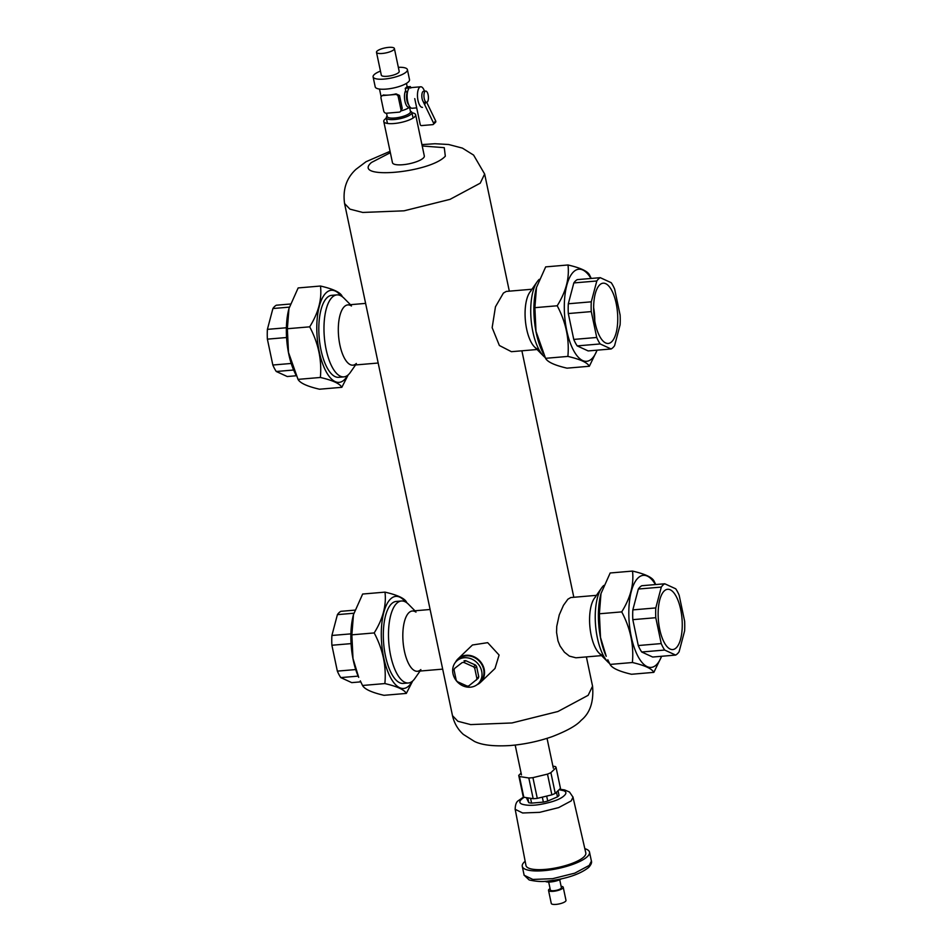 <?xml version="1.0" encoding="UTF-8"?>
<svg xmlns="http://www.w3.org/2000/svg" width="952" height="952" viewBox="0 0 952 952"><rect width="100%" height="100%" fill="white"/><g stroke="black" fill="none" stroke-linecap="round" stroke-linejoin="round"><path stroke-width="1.43" d="M408.741 104.863A7.509 2.939 -94.9 0 1 406.611 98.52A7.509 2.939 -94.9 0 1 407.515 91.749M409.824 106.826A9.08 3.546 -94.9 0 1 405.124 102.019A9.08 3.546 -94.9 0 1 405.695 90.488M427.293 101.995A5.641 2.201 -94.9 0 1 426.651 102.304A5.641 2.201 -94.9 0 1 424.08 97.735A5.641 2.201 -94.9 0 1 425.056 91.392A5.641 2.201 -94.9 0 1 425.699 91.083A5.641 2.201 -94.9 0 1 428.269 95.652A5.641 2.201 -94.9 0 1 427.293 101.995M414.751 98.615L420.225 124.569A1.202 1.047 -133.8 0 0 421.558 125.593L432.743 124.641A1.25 1.095 -133.8 0 0 433.362 124.367L435.528 122.296A1.25 1.095 46.2 0 0 435.707 120.987L426.686 102.304L424.544 102.483A5.641 2.201 -94.9 0 1 421.974 97.913A5.641 2.201 -94.9 0 1 422.95 91.57A5.641 2.201 -94.9 0 1 423.592 91.261L425.699 91.083M422.462 107.374A10.329 4.034 -94.9 0 1 417.738 98.996A10.329 4.034 -94.9 0 1 419.534 87.37A10.329 4.034 -94.9 0 1 420.701 86.787A10.329 4.034 -94.9 0 1 423.949 89.857L424.556 91.178M416.702 107.874L412.121 108.254A10.329 4.034 -94.9 0 1 407.456 100.234A10.329 4.034 -94.9 0 1 408.943 88.524M433.362 124.367A1.25 1.095 -133.8 0 0 433.541 123.07L423.069 101.376M477.023 684.726A16.279 14.292 -133.8 0 0 480.558 682.334A16.279 14.292 -133.8 0 0 484.211 669.327A16.279 14.292 -133.8 0 0 473.275 656.416A16.279 14.292 -133.8 0 0 458.007 658.843A16.279 14.292 -133.8 0 0 455.484 662.271M458.007 658.843L472.454 644.992L487.686 642.659L499.086 655.047L494.992 668.482L480.558 682.334M378.182 363.021L352.93 365.175A30.238 11.817 -94.9 0 1 339.114 340.626A30.238 11.817 -94.9 0 1 344.374 306.603A30.238 11.817 -94.9 0 1 347.801 304.902L365.616 303.39M390.07 151.309L366.056 161.709L355.988 169.313C346.445 178.083 342.637 189.484 344.565 203.514L452.486 715.654L457.888 721.283L470.669 724.591L511.962 722.961L557.943 711.501L588.158 695.317L592.56 686.142C593.881 701.672 590.073 713.072 581.125 720.343C576.71 725.436 567.083 730.85 552.231 736.61C538.582 741.37 524.54 744.345 510.105 745.547C493.981 746.511 482.105 745.154 474.501 741.453L463.35 734.408C457.805 729.411 454.187 723.151 452.486 715.654M538.772 349.277A30.238 11.817 -94.9 0 1 525.718 323.597A30.238 11.817 -94.9 0 1 531.133 290.717M537.071 349.515L511.414 351.693L499.372 345.493L492.148 327.666L495.468 306.77L503.394 293.085L506.285 291.419L531.942 289.241M442.68 669.125L417.44 671.279A30.238 11.817 -94.9 0 1 403.624 646.729A30.238 11.817 -94.9 0 1 408.884 612.707A30.238 11.817 -94.9 0 1 412.311 611.005L430.114 609.494M603.282 655.381A30.238 11.817 -94.9 0 1 590.228 629.7A30.238 11.817 -94.9 0 1 595.643 596.821M601.569 655.619L575.924 657.796L569.427 656.13L564.417 652.191L560.026 645.968L557.979 640.874L556.563 632.437L556.741 626.38L559.264 614.861L563.465 605.317L567.904 599.189L570.795 597.535L596.44 595.345M386.345 118.191A16.279 4.51 -11.9 0 0 384.775 119.393A16.279 4.51 -11.9 0 0 383.775 121.475L392.462 162.685A16.279 4.51 -11.9 0 0 405.992 164.351A16.279 4.51 -11.9 0 0 423.319 158.056A16.279 4.51 -11.9 0 0 424.318 155.973L415.643 114.764A16.279 4.51 -11.9 0 0 411.966 112.788M422.212 145.977L444.275 147.667L445.322 156.188C429.721 173.216 351.157 179.904 371.47 162.471L390.356 152.701M383.775 121.475A16.279 4.51 -11.9 0 0 397.305 123.141A16.279 4.51 -11.9 0 0 414.644 116.846A16.279 4.51 -11.9 0 0 415.643 114.764M407.575 91.737L405.98 91.868L405.243 88.346L408.836 88.036L410.36 86.584L410.681 88.119M405.243 88.346A13.78 3.82 -11.9 0 0 406.135 87.608A13.78 3.82 -11.9 0 0 406.742 86.894L410.36 86.584M386.524 113.217L399.15 112.146A2.499 2.201 -133.8 0 0 400.959 109.599L398.222 96.64A2.499 2.201 -133.8 0 0 395.437 94.486L382.799 95.557A2.499 2.201 -133.8 0 0 381.002 98.115L383.727 111.063A2.499 2.201 -133.8 0 0 386.524 113.217L387.214 116.513A11.9 3.296 168.1 0 0 397.103 117.727A11.9 3.296 168.1 0 0 409.765 113.133A11.9 3.296 168.1 0 0 410.49 111.61L409.574 107.255M381.562 96.104L383.442 94.95A13.78 3.82 -11.9 0 0 389.118 95.021A13.78 3.82 -11.9 0 0 396.068 93.879L399.507 95.414L402.232 108.373L400.387 111.598M407.063 86.192A2.499 2.201 46.2 0 1 407.504 86.822M393.83 49.706A9.139 2.535 168.1 0 1 384.096 53.241A9.139 2.535 168.1 0 1 376.492 52.3A9.139 2.535 168.1 0 1 377.052 51.134A9.139 2.535 168.1 0 1 386.786 47.6A9.139 2.535 168.1 0 1 394.39 48.528A9.139 2.535 168.1 0 1 393.83 49.706M394.39 48.528L399.197 71.376A9.139 2.535 168.1 0 1 398.638 72.554A9.139 2.535 168.1 0 1 388.904 76.077A9.139 2.535 168.1 0 1 381.312 75.148L376.492 52.3M398.341 67.318A17.529 4.867 168.1 0 1 407.408 69.651A17.529 4.867 168.1 0 1 406.337 71.9A17.529 4.867 168.1 0 1 387.666 78.671A17.529 4.867 168.1 0 1 373.101 76.874A17.529 4.867 168.1 0 1 374.172 74.637A17.529 4.867 168.1 0 1 380.455 71.091M407.408 69.651L409.515 79.659A17.529 4.867 168.1 0 1 408.444 81.908A17.529 4.867 168.1 0 1 389.784 88.679A17.529 4.867 168.1 0 1 375.207 86.882L373.101 76.874M409.931 106.969A13.78 3.82 168.1 0 1 401.149 110.872M410.395 111.134L411.133 111.562A13.09 3.629 168.1 0 1 411.895 112.479A13.09 3.629 168.1 0 1 411.085 114.157A13.09 3.629 168.1 0 1 397.162 119.214A13.09 3.629 168.1 0 1 386.286 117.869A13.09 3.629 168.1 0 1 386.607 116.739L387.107 116.037M468.777 685.916L478.237 678.264A12.519 10.996 46.2 0 0 478.749 676.717L476.892 678.502L474.727 668.233A12.519 10.996 -133.8 0 0 473.584 666.828L463.826 662.437A12.519 10.996 -133.8 0 0 462.172 662.58L454.58 668.447A12.519 10.996 -133.8 0 0 454.056 669.994L456.222 680.263A12.519 10.996 -133.8 0 0 457.365 681.668L467.111 686.059A12.519 10.996 -133.8 0 0 468.777 685.916M462.172 662.58L454.58 668.447M464.029 660.795A12.519 10.996 46.2 0 1 464.85 660.688A12.519 10.996 46.2 0 1 465.695 660.652L463.826 662.437M465.695 660.652L475.453 665.043L473.584 666.828M475.453 665.043A12.519 10.996 46.2 0 1 476.595 666.448L474.727 668.233M476.595 666.448L478.749 676.717M476.369 680.049A12.519 10.996 -133.8 0 0 476.892 678.502M470.443 687.177A15.649 13.745 46.2 0 1 454.604 678.098A15.649 13.745 46.2 0 1 456.496 661.164A15.649 13.745 46.2 0 1 464.231 657.749A15.649 13.745 46.2 0 1 480.07 666.828A15.649 13.745 46.2 0 1 478.178 683.762A15.649 13.745 46.2 0 1 470.443 687.177M456.496 661.164L458.447 659.296A15.649 13.745 46.2 0 1 466.183 655.88A15.649 13.745 46.2 0 1 482.021 664.96A15.649 13.745 46.2 0 1 480.117 681.894L478.178 683.762M320.479 286.028L298.154 287.932L288.968 308.531L287.361 328.726L288.48 352.395L298.024 379.372C300.035 383.085 307.187 386.369 319.491 389.213L341.827 387.309C339.816 383.596 332.664 380.312 320.36 377.468C321.954 360.153 318.396 343.267 309.686 326.833C318.432 312.791 322.038 299.19 320.479 286.028C332.783 288.873 339.935 292.157 341.947 295.87L342.387 296.762M295.786 374.719L294.192 371.244A46.208 18.052 -94.9 0 1 288.884 308.841A46.208 18.052 -94.9 0 1 288.92 308.686M340.911 295.81A46.208 18.052 85.1 0 0 326.048 292.883A46.208 18.052 85.1 0 0 319.229 351.657A46.208 18.052 85.1 0 0 344.362 379.765A46.208 18.052 85.1 0 0 347.67 375.302M348.218 374.85L341.827 387.309M309.686 326.833L287.361 328.726M298.024 379.372L320.36 377.468M336.889 294.894L331.724 295.334A41.138 16.077 85.1 0 0 327.06 297.655A41.138 16.077 85.1 0 0 319.908 343.922A41.138 16.077 85.1 0 0 338.698 377.313L343.862 376.873A41.138 16.077 -94.9 0 1 325.072 343.482A41.138 16.077 -94.9 0 1 332.224 297.214A41.138 16.077 -94.9 0 1 336.889 294.894A41.138 16.077 -94.9 0 1 344.017 298.202L350.431 304.676M296.274 375.754L287.242 376.528L276.27 371.494L293.644 370.019M290.36 304.021L276.354 305.211A36.509 14.268 -94.9 0 0 272.903 308.531L289.36 307.127M286.397 327.75L267.393 329.368L272.903 308.531M286.564 337.52L267.381 339.15A36.509 14.268 -94.9 0 1 267.393 329.368M291.205 363.462L272.831 365.021L267.381 339.15M276.27 371.494A36.509 14.268 -94.9 0 1 272.831 365.021M356.357 363.474A30.238 11.817 -94.9 0 1 339.912 345.076A30.238 11.817 -94.9 0 1 344.374 306.603A30.238 11.817 -94.9 0 1 351.466 305.997M355.56 364.949L350.336 372.422A41.138 16.077 -94.9 0 1 348.527 374.564A41.138 16.077 -94.9 0 1 343.862 376.873M611.684 341.756A30.238 11.817 -94.9 0 1 608.257 343.458A30.238 11.817 -94.9 0 1 594.453 318.908A30.238 11.817 -94.9 0 1 599.7 284.886A30.238 11.817 -94.9 0 1 603.128 283.184A30.238 11.817 -94.9 0 1 616.944 307.734A30.238 11.817 -94.9 0 1 611.684 341.756M594.774 320.943A30.238 11.817 85.1 0 0 593.643 307.651M600.165 343.946L611.136 348.979L588.158 350.931L577.198 345.897L600.165 343.946A36.509 14.268 85.1 0 1 596.726 337.472L573.758 339.424L568.308 313.553A36.509 14.268 -94.9 0 1 568.32 303.771L573.83 282.934A36.509 14.268 -94.9 0 1 577.281 279.626L600.26 277.675A36.509 14.268 85.1 0 0 596.809 280.983L573.83 282.934M611.136 348.979A36.509 14.268 85.1 0 0 614.587 345.659L620.097 324.822A36.509 14.268 85.1 0 0 620.109 315.041L614.659 289.17A36.509 14.268 85.1 0 0 611.22 282.696L600.26 277.675M596.809 280.983L591.287 301.82L568.32 303.771M591.287 301.82A36.509 14.268 85.1 0 0 591.275 311.601L568.308 313.553M591.275 311.601L596.726 337.472M577.198 345.897A36.509 14.268 -94.9 0 1 573.758 339.424M545.103 357.428A41.138 16.077 -94.9 0 1 543.473 356A41.138 16.077 -94.9 0 1 531.097 319.67A41.138 16.077 -94.9 0 1 537.166 281.768A41.138 16.077 -94.9 0 1 538.963 279.626A41.138 16.077 -94.9 0 1 539.284 279.341M543.473 356L534.453 346.861A30.238 11.817 -94.9 0 1 525.349 320.158A30.238 11.817 -94.9 0 1 529.812 292.3L537.166 281.768M557.206 305.77L534.881 307.675L536.488 287.48L545.674 266.881L567.999 264.977C569.546 278.139 565.952 291.74 557.206 305.77C565.916 322.216 569.475 339.102 567.88 356.417C580.184 359.261 587.336 362.545 589.347 366.258L597.13 350.169M591.228 278.436L589.466 274.819C587.455 271.106 580.303 267.821 567.999 264.977M567.88 356.417L545.544 358.321C547.555 362.034 554.707 365.318 567.011 368.162L589.347 366.258M545.544 358.321L536 331.344L534.881 307.675M536.44 287.635A46.208 18.052 85.1 0 0 536.404 287.79A46.208 18.052 85.1 0 0 541.712 350.193L543.306 353.668M597.059 350.169A46.208 18.052 -94.9 0 1 591.882 358.714A46.208 18.052 -94.9 0 1 566.749 330.606A46.208 18.052 -94.9 0 1 573.568 271.832A46.208 18.052 -94.9 0 1 590.966 278.46M360.772 681.858L351.74 682.632L340.78 677.598L358.154 676.122M354.87 610.137L340.864 611.327A36.509 14.268 -94.9 0 0 337.413 614.635L353.87 613.231M350.895 633.865L331.903 635.472L337.413 614.635M351.074 643.623L331.891 645.254A36.509 14.268 -94.9 0 1 331.903 635.472M355.715 669.565L337.341 671.124L331.891 645.254M340.78 677.598A36.509 14.268 -94.9 0 1 337.341 671.124M412.716 680.954L406.325 693.413C404.326 689.7 397.174 686.416 384.87 683.572C386.452 666.257 382.906 649.371 374.195 632.937C382.942 618.895 386.536 605.293 384.989 592.132L362.652 594.036L353.478 614.635L351.859 634.829L352.99 658.498L358.702 677.348A46.208 18.052 -94.9 0 1 353.394 614.944A46.208 18.052 -94.9 0 1 353.43 614.79M360.296 680.835L362.533 685.476C364.545 689.188 371.697 692.473 384.001 695.317L406.325 693.413M405.409 601.914A46.208 18.052 85.1 0 0 390.558 598.986A46.208 18.052 85.1 0 0 383.739 657.761A46.208 18.052 85.1 0 0 408.872 685.88A46.208 18.052 85.1 0 0 412.18 681.406M384.989 592.132C397.293 594.976 404.445 598.261 406.456 601.985L406.897 602.866M362.533 685.476L384.87 683.572M374.195 632.937L351.859 634.829M401.399 600.998L396.222 601.438A41.138 16.077 85.1 0 0 391.558 603.758A41.138 16.077 85.1 0 0 384.418 650.026A41.138 16.077 85.1 0 0 403.196 683.417L408.372 682.989A41.138 16.077 -94.9 0 1 389.582 649.585A41.138 16.077 -94.9 0 1 396.734 603.318A41.138 16.077 -94.9 0 1 401.399 600.998A41.138 16.077 -94.9 0 1 408.527 604.306L414.929 610.779M420.867 669.577A30.238 11.817 -94.9 0 1 404.422 651.18A30.238 11.817 -94.9 0 1 408.884 612.707A30.238 11.817 -94.9 0 1 415.976 612.112M420.058 671.053L414.834 678.526A41.138 16.077 -94.9 0 1 413.037 680.668A41.138 16.077 -94.9 0 1 408.372 682.989M664.674 650.049L675.646 655.083L652.667 657.035L641.707 652.001L664.674 650.049A36.509 14.268 85.1 0 1 661.235 643.576L638.268 645.539L632.818 619.657A36.509 14.268 -94.9 0 1 632.83 609.887L638.34 589.038A36.509 14.268 -94.9 0 1 641.791 585.73L664.758 583.778A36.509 14.268 85.1 0 0 661.307 587.087L638.34 589.038M675.646 655.083A36.509 14.268 85.1 0 0 679.097 651.763L684.607 630.926A36.509 14.268 85.1 0 0 684.619 621.144L679.169 595.274A36.509 14.268 85.1 0 0 675.73 588.8L664.758 583.778M661.307 587.087L655.797 607.923L632.83 609.887M655.797 607.923A36.509 14.268 85.1 0 0 655.785 617.705L632.818 619.657M655.785 617.705L661.235 643.576M641.707 652.001A36.509 14.268 -94.9 0 1 638.268 645.539M676.194 647.86A30.238 11.817 85.1 0 0 681.453 613.85A30.238 11.817 85.1 0 0 667.638 589.288A30.238 11.817 85.1 0 0 664.21 590.99A30.238 11.817 85.1 0 0 658.951 625.012A30.238 11.817 85.1 0 0 672.766 649.562A30.238 11.817 85.1 0 0 676.194 647.86M609.613 663.544A41.138 16.077 -94.9 0 1 607.983 662.104A41.138 16.077 -94.9 0 1 595.607 625.773A41.138 16.077 -94.9 0 1 601.664 587.872A41.138 16.077 -94.9 0 1 603.473 585.73A41.138 16.077 -94.9 0 1 603.782 585.444M607.983 662.104L598.951 652.965A30.238 11.817 -94.9 0 1 589.859 626.261A30.238 11.817 -94.9 0 1 594.31 598.403L601.664 587.872M661.64 656.273L653.846 672.362C651.846 668.649 644.683 665.365 632.39 662.521C633.972 645.206 630.414 628.32 621.716 611.886C630.462 597.844 634.056 584.242 632.509 571.081C644.813 573.925 651.965 577.209 653.976 580.934L655.726 584.54M655.464 584.564A46.208 18.052 85.1 0 0 638.078 577.935A46.208 18.052 85.1 0 0 631.259 636.709A46.208 18.052 85.1 0 0 656.38 664.829A46.208 18.052 85.1 0 0 661.569 656.273M632.509 571.081L610.173 572.985L600.986 593.584L599.379 613.778L600.51 637.447L606.222 656.297A46.208 18.052 -94.9 0 1 600.914 593.893A46.208 18.052 -94.9 0 1 600.95 593.739M607.816 659.784L610.053 664.425C612.065 668.137 619.216 671.422 631.521 674.266L653.846 672.362M610.053 664.425L632.39 662.521M621.716 611.886L599.379 613.778M550.077 888.632A7.509 2.083 -11.9 0 0 548.519 890.37L551.279 903.46A7.509 2.083 -11.9 0 0 556.039 904.4A7.509 2.083 -11.9 0 0 565.988 900.354L563.227 887.276A7.509 2.083 -11.9 0 0 561.109 886.312M548.519 890.37A7.509 2.083 -11.9 0 0 553.279 891.31A7.509 2.083 -11.9 0 0 563.227 887.276M548.685 882.04L550.363 889.989A5.641 1.559 -11.9 0 0 553.933 890.691A5.641 1.559 -11.9 0 0 561.394 887.657L559.716 879.719M545.198 881.278A9.08 2.523 -11.9 0 0 550.661 881.957A9.08 2.523 -11.9 0 0 561.216 878.934M518.757 775.523L523.1 796.11A19.088 5.295 168.1 0 0 523.112 796.181A19.088 5.295 168.1 0 0 523.814 797.229L519.447 776.511L528.812 777.986L533.179 798.704L523.814 797.229M521.101 773.119L518.733 775.392A19.088 5.295 -11.9 0 0 518.745 775.463A19.088 5.295 -11.9 0 0 519.447 776.511M528.812 777.986A19.088 5.295 -11.9 0 0 532.918 777.641L537.285 798.359A19.088 5.295 168.1 0 1 533.179 798.704M532.918 777.641L547.495 774.119L551.862 794.837L537.285 798.359M547.495 774.119A19.088 5.295 -11.9 0 0 550.887 772.655L555.254 793.373A19.088 5.295 168.1 0 1 551.862 794.837M550.887 772.655L556.111 767.657L560.466 788.375L555.254 793.373M556.111 767.657A19.088 5.295 -11.9 0 0 556.087 767.586A19.088 5.295 -11.9 0 0 555.397 766.55L552.91 766.158M556.48 792.207L557.467 796.872A16.91 4.689 168.1 0 0 558.372 796.122A16.91 4.689 168.1 0 0 559.026 795.372L558.039 790.707M526.337 797.621L528.777 802.667L527.765 797.847M530.562 798.288L531.573 803.119A16.91 4.689 168.1 0 1 528.777 802.667M542.319 797.145L543.366 802.108L531.573 803.119M546.674 796.098L547.721 801.06A16.91 4.689 168.1 0 1 543.366 802.108M557.467 796.872L547.721 801.06M559.098 789.696L563.655 790.696C566.428 791.778 566.618 793.421 564.215 795.622C562.061 797.8 558.074 799.799 552.267 801.62C539.106 805.44 529.038 806.296 522.077 804.178C519.304 803.095 519.114 801.453 521.517 799.252L524.04 797.264M573.056 797.074L571.176 800.918L558.669 807.605L539.653 812.342L522.624 812.984L515.091 809.283M572.973 797.086L585.801 852.897A30.571 8.485 168.1 0 1 583.933 856.859A30.571 8.485 168.1 0 1 551.303 868.688A30.571 8.485 168.1 0 1 525.968 865.511L515.175 809.271C515.282 804.666 516.365 801.786 518.423 800.62L523.576 797.014M584.825 848.66A34.367 9.532 168.1 0 1 589.514 852.159A34.367 9.532 168.1 0 1 587.408 856.562A34.367 9.532 168.1 0 1 550.827 869.842A34.367 9.532 168.1 0 1 522.267 866.332A34.367 9.532 168.1 0 1 524.373 861.929A34.367 9.532 168.1 0 1 525.147 861.239M435.707 120.987L433.541 123.07M344.553 203.514L349.967 209.154L362.748 212.451L404.041 210.82L450.01 199.361L480.236 183.177L484.639 174.002L509.32 291.169M383.442 94.95L382.799 95.557M396.068 93.879L395.437 94.486M399.507 95.414L398.222 96.64M402.232 108.373L400.959 109.599M591.466 860.977L589.264 865.392L574.758 873.162L552.672 878.672L532.87 879.446L524.028 875.186M425.508 102.411L425.139 103.816M410.586 87.655L420.701 86.787M521.886 350.8L573.818 597.273M586.384 656.904L592.549 686.142M484.627 174.002L473.596 155.093L462.398 148.107L448.642 144.502L434.957 143.74L421.926 144.597M515.187 745.059L521.47 774.892M547.043 738.347L553.338 768.181M381.121 96.735L379.503 89.06M407.194 86.846L406.468 83.371M387.452 123.451L386.286 117.869M412.847 117.001L411.895 112.479M518.745 775.463L523.112 796.181M556.087 767.586L560.454 788.316M572.973 797.098L569.498 792.028L564.584 789.91L559.597 789.208M589.514 852.159L591.382 860.989C592.025 862.524 591.132 864.654 588.705 867.403C580.03 874.245 566.535 878.791 548.233 881.028C542.711 881.933 536.357 881.576 529.169 879.957L524.124 875.162L522.267 866.332"/></g></svg>
